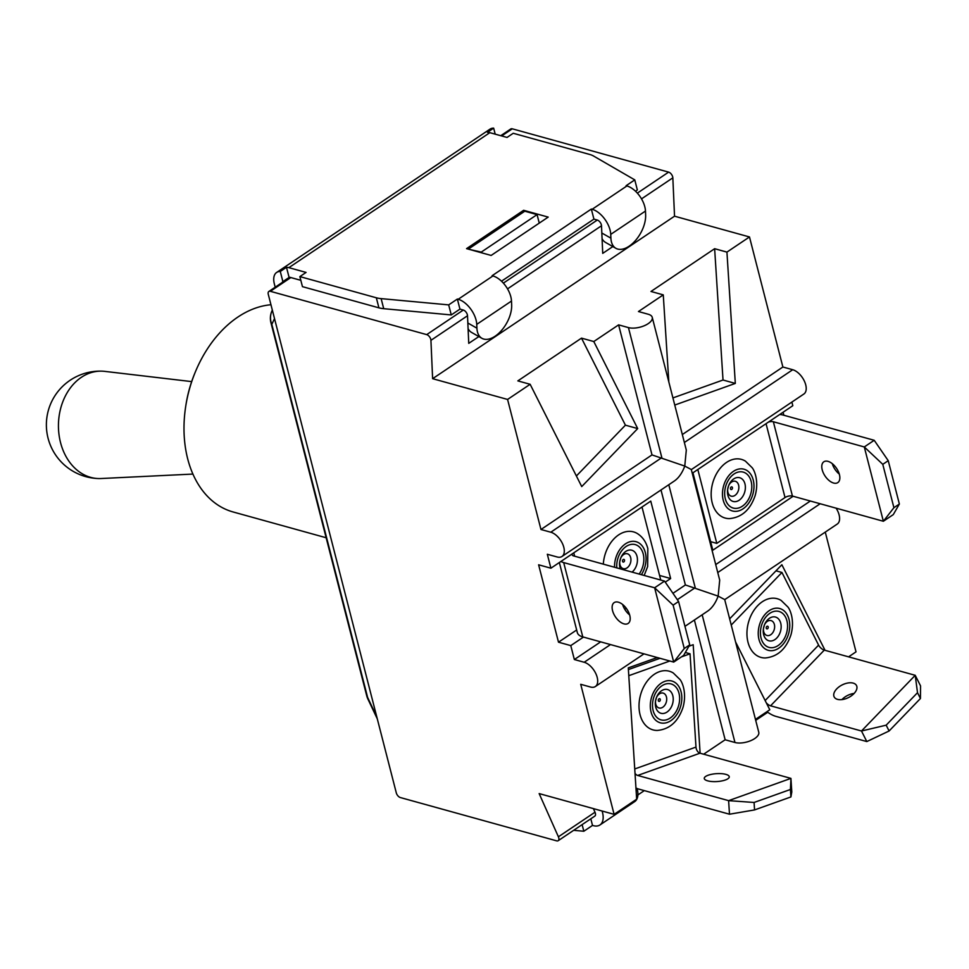 <?xml version="1.0" encoding="UTF-8"?>
<svg xmlns="http://www.w3.org/2000/svg" width="969" height="969" viewBox="0 0 969 969"><rect width="100%" height="100%" fill="white"/><g stroke="black" fill="none" stroke-linecap="round" stroke-linejoin="round"><path stroke-width="1.45" d="M572.255 553.856A5.378 2.422 -14.4 0 0 572.134 554.752A5.378 2.422 -14.4 0 0 573.624 555.915L664.552 581.109L678.579 601.495L689.71 644.845L683.629 655.419L673.709 662.093L684.259 648.515L673.128 605.165L678.579 601.495M689.71 644.845L684.259 648.515M673.128 605.165L654.632 587.783L673.709 662.093L582.781 636.899L563.692 562.589A19.695 8.878 165.6 0 1 560.93 561.463M622.619 604.474A12.536 6.904 -123.9 0 0 629.62 614.903M629.765 615.4A12.536 6.904 56.1 0 1 628.154 623.43A12.536 6.904 56.1 0 1 615.424 616.865A12.536 6.904 56.1 0 1 614.164 602.609A12.536 6.904 56.1 0 1 622.837 604.656A12.536 6.904 56.1 0 1 629.765 615.4M559.343 562.529L577.342 632.624A19.695 8.878 -14.4 0 0 582.781 636.899M623.224 606.231L624.012 605.698M664.552 581.109L654.632 587.783L563.692 562.589M660.761 580.068L641.999 507.005M603.312 564.14A30.439 21.379 -74.5 0 1 637.481 533.628C642.617 536.935 646.069 541.913 647.837 548.575L647.643 566.562L644.179 575.465M635.01 773.286A5.378 3.428 -109.7 0 0 637.687 775.454L728.615 800.648L754.076 802.465L790.425 789.481L790.934 778.386L728.615 800.648L729.487 814.214L638.547 789.02A19.695 12.573 70.3 0 1 635.943 787.967M790.425 789.481L790.91 796.942L754.56 809.927L754.076 802.465M637.687 775.454L699.993 753.192L790.934 778.386L791.794 791.964L790.91 796.942M754.56 809.927L729.487 814.214M725.369 779.984A12.536 3.961 176.3 0 1 711.936 781.535A12.536 3.961 176.3 0 1 704.257 778.398A12.536 3.961 176.3 0 1 716.515 773.662A12.536 3.961 176.3 0 1 729.269 776.799A12.536 3.961 176.3 0 1 725.369 779.984M699.993 753.192A5.378 3.428 70.3 0 1 695.984 747.087L690.037 653.809L685.313 652.5M690.037 653.809L681.486 656.861M669.845 661.015L628.784 675.684M659.308 671.723A30.439 21.379 -74.5 0 1 673.261 672.971L679.863 679.402C682.358 682.128 686.985 693.271 682.988 707.443C678.155 721.614 669.603 729.282 657.333 730.444A30.439 21.379 -74.5 0 1 639.031 704.693A30.439 21.379 -74.5 0 1 659.308 671.723M628.396 669.591L660.022 658.302M476.748 324.373L511.487 301.044L511.656 304.847A25.073 14.026 -60.4 0 1 501.276 330.744A25.073 14.026 -60.4 0 1 481.896 338.302A25.073 14.026 -60.4 0 1 476.918 328.176L467.845 323.016L467.518 315.749A4.482 2.471 -123.9 0 0 463.303 310.044L459.948 309.111L457.368 299.046L458.192 299.276A19.695 10.853 56.1 0 1 476.748 324.373L476.918 328.176M468.088 328.636A25.073 14.026 119.6 0 0 471.576 332.428L481.896 338.302M610.736 234.377L645.475 211.048L645.633 214.852A25.073 14.026 -60.4 0 1 635.264 240.748A25.073 14.026 -60.4 0 1 615.872 248.306A25.073 14.026 -60.4 0 1 610.906 238.18L601.822 233.02L601.507 225.753A4.482 2.471 -123.9 0 0 597.292 220.048L593.924 219.115L591.344 209.05L592.168 209.28A19.695 10.853 56.1 0 1 610.736 234.377L610.906 238.18M602.076 238.64A25.073 14.026 119.6 0 0 605.552 242.432L615.872 248.306M511.487 301.044A19.695 10.853 -123.9 0 0 492.93 275.947L492.095 275.717L591.344 209.05M645.475 211.048A19.695 10.853 -123.9 0 0 626.907 185.951L626.083 185.721L634.768 179.883L593.488 155.985A26.866 12.112 165.6 0 0 589.709 154.459L513.243 133.274L507.041 137.441L489.842 132.668A17.902 9.872 -123.9 0 0 487.455 132.305L493.657 128.138L495.207 134.158M595.002 812.216L558.398 836.804A4.482 2.471 56.1 0 1 558.192 840.704L594.784 816.128A4.482 2.471 -123.9 0 0 595.002 812.216L593.391 808.606M602.1 811.029A19.695 10.853 56.1 0 1 599.944 824.97A19.695 10.853 56.1 0 1 593.343 825.649L592.507 825.418L590.811 818.793M300.826 280.32L290.215 277.388A3.585 1.974 -123.9 0 0 289.101 277.461L282.887 281.628L280.283 271.465L286.485 267.299L289.101 277.461M381.132 298.622A26.866 12.112 165.6 0 1 376.335 297.786L299.869 276.589L302.449 286.654L378.915 307.839A26.866 12.112 165.6 0 0 383.712 308.687L381.132 298.622L448.683 304.884L451.263 314.937L383.712 308.687M582.127 824.631L583.835 831.245L573.672 830.312M644.312 790.619L637.881 794.943M592.507 825.418L583.835 831.245M523.623 210.297L548.2 217.104L491.138 255.441L466.561 248.633L523.623 210.297L523.999 211.739M272.047 310.734A17.902 17.902 0 0 0 270.945 322.738A17.902 8.079 -14.4 0 0 271.829 324.373A17.902 17.212 -155.1 0 1 272.047 310.734L272.337 310.104M274.518 318.583L271.829 324.373L367.614 697.438A17.902 7.134 154.6 0 0 367.893 699.024L377.268 718.792M461.268 309.474L459.948 309.111L451.263 314.937M448.683 304.884L457.368 299.046M595.257 219.478L593.924 219.115L501.494 281.204M599.944 824.97L634.683 801.629A19.695 10.853 -123.9 0 0 637.081 788.5M286.485 267.299A17.902 9.872 56.1 0 1 288.859 267.662L306.071 272.422L299.869 276.589M635.482 191.208L637.348 189.948L634.768 179.883M282.306 282.427A3.585 1.974 56.1 0 1 282.815 281.676A3.585 1.974 56.1 0 1 282.887 281.628M280.283 271.465A17.902 9.872 -123.9 0 0 276.649 272.446L490.035 129.119A17.902 9.872 56.1 0 1 493.657 128.138M276.649 272.446A17.902 9.872 -123.9 0 0 274.348 283.905L275.196 287.199M612.832 246.574L602.73 253.369L601.822 233.02M463.303 310.044L426.711 334.62L270.363 291.306A4.482 2.471 56.1 0 0 268.861 291.463A4.482 2.471 56.1 0 0 268.28 294.322L396.285 792.824A4.482 2.471 56.1 0 0 400.342 797.548L556.691 840.862A4.482 2.471 56.1 0 0 558.192 840.704M501.663 135.951L512.274 128.816L668.622 172.131L637.348 193.134M766.334 702.9A5.378 2.338 -136 0 0 770.561 705.807L861.489 731.001L886.175 725.175L917.51 692.69L915.221 675.308L861.489 731.001L866.819 741.564L775.89 716.37A19.695 8.576 44 0 1 766.939 711.694M917.51 692.69L920.441 698.504L889.106 730.989L886.175 725.175M770.561 705.807L824.292 650.114L915.221 675.308L920.55 685.882L920.441 698.504M889.106 730.989L866.819 741.564M853.943 693.622A12.536 7.062 153.2 0 1 842.679 699.497A12.536 7.062 153.2 0 1 834.152 696.881A12.536 7.062 153.2 0 1 842.17 684.926A12.536 7.062 153.2 0 1 856.535 685.592A12.536 7.062 153.2 0 1 853.943 693.622M854.113 693.441A12.536 7.062 -26.8 0 0 841.904 699.606M824.292 650.114A5.378 2.338 44 0 1 818.599 645.124L781.947 572.473L775.987 570.826M781.947 572.473L731.232 625.041M757.746 605.601A30.439 21.379 -74.5 0 1 781.184 600.465L787.797 606.909C790.28 609.622 794.907 620.766 790.922 634.937C786.077 649.109 777.526 656.776 765.268 657.951A30.439 21.379 -74.5 0 1 747.305 638.741A30.439 21.379 -74.5 0 1 757.746 605.601M710.64 541.671L716.794 543.379L785.023 497.545A5.378 2.422 165.6 0 1 792.436 496.067L883.365 521.261L893.915 507.695L882.783 464.345L864.287 446.951L883.365 521.261L893.285 514.6L899.365 504.025L893.915 507.695M882.783 464.345L888.234 460.675L899.365 504.025M779.766 414.478A19.695 8.878 165.6 0 1 783.279 415.095L874.208 440.289L888.234 460.675M874.208 440.289L864.287 446.951L773.359 421.757A5.378 2.422 -14.4 0 0 768.441 422.084M839.42 474.58A12.536 6.904 56.1 0 1 837.81 482.598A12.536 6.904 56.1 0 1 825.079 476.045A12.536 6.904 56.1 0 1 823.832 461.789A12.536 6.904 56.1 0 1 832.492 463.824A12.536 6.904 56.1 0 1 839.42 474.58M832.274 463.642A12.536 6.904 -123.9 0 0 839.275 474.071M697.825 469.505L716.794 543.379M712.215 502.887A30.439 21.379 -74.5 0 1 719.882 468.669A30.439 21.379 -74.5 0 1 745.415 461.135L752.017 467.579C754.512 470.292 759.139 481.436 755.142 495.607C750.309 509.779 741.757 517.446 729.487 518.609A30.439 21.379 -74.5 0 1 712.215 502.887M512.274 128.816A4.482 2.471 -123.9 0 0 510.772 128.974L500.755 135.696M641.514 198.875L672.837 177.836A4.482 2.471 -123.9 0 0 668.622 172.131M672.837 177.836L674.533 216.196L749.485 236.957L782.879 367.009L792.715 369.722A14.329 7.897 56.1 0 1 804.427 381.241A14.329 7.897 56.1 0 1 803.882 394.008L691.333 469.602M791.879 402.062L792.812 405.708L692.944 472.787L712.821 550.198L793.114 496.261M783.085 412.249L783.848 415.253M836.102 508.168A14.329 7.897 56.1 0 1 837.264 524.047L724.715 599.641M825.273 532.102L856.015 651.858L848.59 656.849M426.711 334.62A4.482 2.471 56.1 0 1 430.926 340.325L467.518 315.749M478.856 336.57L468.742 343.365L467.845 323.016M469.117 249.336L481.242 252.11L537.068 214.609L524.786 211.206L468.96 248.706M539.261 223.124L537.068 214.609M481.411 252.739L481.242 252.11M576.664 629.995L558.495 642.193L538.619 564.794L550.901 568.197L650.768 501.118L670.645 578.529L659.574 575.453M755.469 719.398L769.798 709.768L735.568 641.926M729.645 618.852L781.862 564.733L825.043 650.32M668.828 381.98L663.268 294.867L650.986 291.463L714.637 248.706L723.019 380.018L672.922 397.92M714.637 248.706L726.932 252.11L735.314 383.421L674.751 405.054M735.314 383.421L723.019 380.018M581.509 338.133L593.791 341.536L637.699 428.577L581.727 486.583L530.14 384.293L517.846 380.89L581.509 338.133L625.417 425.173L576.385 475.985M637.699 428.577L625.417 425.173M688.923 646.226L693.198 644.7L700.115 753.228M558.398 836.804L539.152 793.587L614.104 814.348L636.669 799.195L628.287 667.883L657.261 657.539M726.932 252.11L749.485 236.957M674.533 216.196L432.622 378.685L430.926 340.325M550.901 568.197L547.328 554.268L557.163 556.981A14.329 7.897 -123.9 0 0 561.959 556.497A14.329 7.897 -123.9 0 0 562.517 543.73A14.329 7.897 -123.9 0 0 550.792 532.211L540.968 529.498L507.574 399.446L432.622 378.685M507.574 399.446L530.14 384.293M593.791 341.536L618.61 324.869L628.445 327.595A14.329 6.456 -14.4 0 0 644.409 325.681A14.329 6.456 -14.4 0 0 652.246 317.36A14.329 6.456 -14.4 0 0 648.285 314.259L638.462 311.533L663.268 294.867M652.246 317.36L686.306 450.052L684.768 466.077L691.309 469.541L719.701 580.092L718.15 596.129L724.703 599.581L758.763 732.261A14.329 6.456 165.6 0 1 750.939 740.582A14.329 6.456 165.6 0 1 734.962 742.496L725.139 739.771L694.385 620.015M703.651 754.209L725.139 739.771M614.104 814.348L580.722 684.308L590.545 687.033A14.329 7.897 -123.9 0 0 595.354 686.536A14.329 7.897 -123.9 0 0 595.899 673.77A14.329 7.897 -123.9 0 0 584.186 662.263L574.351 659.538L600.683 641.853M561.959 556.497L674.569 480.854C678.845 477.802 682.237 472.872 684.768 466.077L652.004 454.909L618.61 324.869M684.962 626.349L707.964 610.906C712.227 607.842 715.631 602.912 718.15 596.129L685.386 584.961L661.003 489.975M672.946 593.319L685.386 584.961M682.321 434.548L782.879 367.009M574.351 659.538L570.777 645.608L583.459 637.081M624.787 609.331L626.289 608.314M665.255 582.139L670.645 578.529M715.716 564.588L810.338 501.034M570.777 645.608L558.495 642.193M540.968 529.498L652.004 454.909M192.916 474.071L100.933 478.529A53.719 41.655 -88 0 1 98.257 478.541A53.719 41.655 -88 0 1 59.363 437.031A53.719 41.655 -88 0 1 81.36 377.316A53.719 41.655 -88 0 1 101.951 371.163A53.719 41.655 -88 0 1 104.616 371.357L191.668 381.604M326.141 537.747L233.081 511.959A106.614 74.855 -74.5 0 1 185.685 406.556A106.614 74.855 -74.5 0 1 195.132 372.459A106.614 74.855 -74.5 0 1 270.969 304.75M195.132 372.459L194.563 373.84A97.651 68.569 105.5 0 0 185.915 405.078L185.685 406.556M574.629 556.194L573.769 552.839M623.842 561.911A1.381 0.969 -74.5 0 1 622.546 560.676A1.381 0.969 -74.5 0 1 624.206 559.561A1.381 0.969 -74.5 0 1 623.842 561.911M619.797 561.354A7.716 5.414 105.5 0 0 627.04 567.882A7.716 5.414 105.5 0 0 630.674 557.623A7.716 5.414 105.5 0 0 626.107 553.638A7.716 5.414 105.5 0 0 620.657 558.241M620.269 568.839A12.318 8.648 -74.5 0 1 619.724 561.778A12.318 8.648 -74.5 0 1 620.814 557.841A12.318 8.648 -74.5 0 1 629.535 550.017A12.318 8.648 -74.5 0 1 637.021 556.351A12.318 8.648 -74.5 0 1 632.067 572.11M639.128 574.072A18.653 13.094 105.5 0 0 635.264 544.614A18.653 13.094 105.5 0 0 616.805 567.882M614.54 567.253A21.669 15.213 -74.5 0 1 627.561 542.652A21.669 15.213 -74.5 0 1 645.306 552.5A21.669 15.213 -74.5 0 1 641.393 574.702M695.984 747.087L634.731 768.962M660.313 699.691A1.381 0.969 -74.5 0 1 658.872 701.362A1.381 0.969 -74.5 0 1 658.738 699.085A1.381 0.969 -74.5 0 1 660.313 699.691M655.565 700.684A7.716 5.414 105.5 0 0 660.882 708.036A7.716 5.414 105.5 0 0 666.696 698.54A7.716 5.414 105.5 0 0 660.64 693.235A7.716 5.414 105.5 0 0 656.437 697.571M663.523 689.746A12.318 8.648 -74.5 0 1 673.201 698.225A12.318 8.648 -74.5 0 1 663.704 713.426A12.318 8.648 -74.5 0 1 655.504 701.108A12.318 8.648 -74.5 0 1 656.594 697.171A12.318 8.648 -74.5 0 1 663.523 689.746M679.584 697.086A18.653 13.094 105.5 0 0 658.326 689.032A18.653 13.094 105.5 0 0 660.277 719.628A18.653 13.094 105.5 0 0 679.584 697.086M664.758 681.389A21.669 15.213 -74.5 0 1 680.323 707.322A21.669 15.213 -74.5 0 1 653.118 717.036A21.669 15.213 -74.5 0 1 664.758 681.389M376.335 297.786L378.915 307.839M376.711 716.612L367.614 697.438A17.902 8.079 165.6 0 1 366.73 695.803L270.945 322.738M288.859 267.662L489.842 132.668M458.192 299.276L492.93 275.947M592.168 209.28L626.907 185.951M597.292 220.048L503.371 283.13M818.599 645.124L765.147 700.539M768.102 626.652A1.381 0.969 -74.5 0 1 767.254 628.881A1.381 0.969 -74.5 0 1 766.358 627.113A1.381 0.969 -74.5 0 1 768.102 626.652M763.499 628.191A7.716 5.414 105.5 0 0 770.076 635.107A7.716 5.414 105.5 0 0 773.856 623.055A7.716 5.414 105.5 0 0 766.164 622.352A7.716 5.414 105.5 0 0 764.359 625.078M767.618 619.833A12.318 8.648 -74.5 0 1 779.9 620.947A12.318 8.648 -74.5 0 1 773.662 640.291A12.318 8.648 -74.5 0 1 763.427 628.615A12.318 8.648 -74.5 0 1 764.517 624.678A12.318 8.648 -74.5 0 1 767.618 619.833M785.653 617.338A18.653 13.094 105.5 0 0 762.155 623.551A18.653 13.094 105.5 0 0 774.17 647.377A18.653 13.094 105.5 0 0 785.653 617.338M765.934 613.438A21.669 15.213 -74.5 0 1 789.759 625.259A21.669 15.213 -74.5 0 1 766.297 649.569A21.669 15.213 -74.5 0 1 765.934 613.438M792.436 496.067L773.359 421.757M766.055 423.683L785.023 497.545M731.159 487.019A1.381 0.969 -74.5 0 1 732.443 488.255A1.381 0.969 -74.5 0 1 730.783 489.369A1.381 0.969 -74.5 0 1 731.159 487.019M727.731 488.861A7.716 5.414 105.5 0 0 727.913 492.3A7.716 5.414 105.5 0 0 734.974 495.389A7.716 5.414 105.5 0 0 738.608 485.13A7.716 5.414 105.5 0 0 731.547 482.041A7.716 5.414 105.5 0 0 728.591 485.748M727.889 495.316A12.318 8.648 -74.5 0 1 727.658 489.284A12.318 8.648 -74.5 0 1 728.749 485.348A12.318 8.648 -74.5 0 1 733.69 478.94A12.318 8.648 -74.5 0 1 744.955 483.858A12.318 8.648 -74.5 0 1 739.153 500.234A12.318 8.648 -74.5 0 1 727.889 495.316M734.078 473.962A18.653 13.094 105.5 0 0 729.1 505.661A18.653 13.094 105.5 0 0 751.484 490.629A18.653 13.094 105.5 0 0 734.078 473.962M723.213 500.174A21.669 15.213 -74.5 0 1 741.564 468.826A21.669 15.213 -74.5 0 1 749.897 501.276A21.669 15.213 -74.5 0 1 723.213 500.174M270.363 291.306L290.833 277.558M507.526 288.871L601.507 225.753M550.792 532.211L661.827 457.634L628.445 327.595M677.343 599.69L695.221 587.686L668.792 484.742M734.962 742.496L702.174 614.782M717.763 572.546L820.162 503.759M584.186 662.263L610.506 644.579M684.368 442.494L792.715 369.722M619.724 561.778L620.814 557.841M655.504 701.108L656.594 697.171M366.73 695.803A17.902 17.902 0 0 0 367.893 699.024M755.711 720.342L767.739 712.263M763.427 628.615L764.517 624.678M727.658 489.284L728.749 485.348M268.861 291.463L289.901 277.316M595.354 686.536L644.01 653.857M101.951 371.163A53.719 53.719 0 0 0 48.45 439.623A53.719 53.719 0 0 0 98.257 478.541"/></g></svg>
